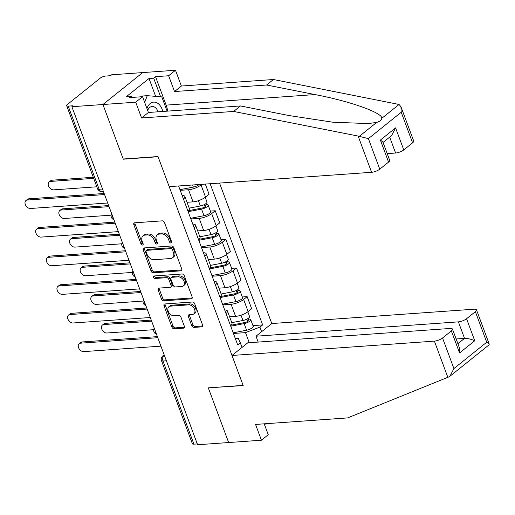 <?xml version="1.0" encoding="UTF-8"?>
<svg xmlns="http://www.w3.org/2000/svg" width="515" height="515" viewBox="0 0 515 515"><rect width="100%" height="100%" fill="white"/><g stroke="black" fill="none" stroke-linecap="round" stroke-linejoin="round"><path stroke-width="0.77" d="M170.993 243.022A1.416 0.979 -128.7 0 0 171.411 242.868A1.416 0.979 -128.7 0 0 171.598 241.683L164.478 222.544A2.021 1.397 -128.7 0 0 162.277 220.851L134.705 222.808A2.021 1.397 -128.7 0 0 134.112 223.034A2.021 1.397 -128.7 0 0 133.842 224.72L140.962 243.859A1.416 0.979 -128.7 0 0 142.501 245.043A1.416 0.979 -128.7 0 0 142.919 244.882A1.416 0.979 -128.7 0 0 143.106 243.704L142.185 241.226A6.47 4.481 -128.7 0 1 143.035 235.831A6.47 4.481 -128.7 0 1 144.94 235.117L147.239 234.956A6.47 4.481 -128.7 0 1 154.288 240.37L155.208 242.848A1.416 0.979 -128.7 0 0 156.747 244.033A1.416 0.979 -128.7 0 0 157.165 243.872A1.416 0.979 -128.7 0 0 157.352 242.694L156.431 240.215A6.47 4.481 -128.7 0 1 157.281 234.821A6.47 4.481 -128.7 0 1 159.187 234.106L161.485 233.945A6.47 4.481 -128.7 0 1 168.534 239.359L169.454 241.838A1.416 0.979 -128.7 0 0 170.993 243.022M191.767 325.718A2.021 1.397 -128.7 0 0 193.968 327.411L201.7 326.858A2.021 1.397 -128.7 0 0 202.298 326.639A2.021 1.397 -128.7 0 0 202.562 324.952L194.657 303.696A2.021 1.397 -128.7 0 0 192.456 302.002L164.884 303.959A2.021 1.397 -128.7 0 0 164.291 304.178A2.021 1.397 -128.7 0 0 164.021 305.865L171.926 327.122A2.021 1.397 -128.7 0 0 174.128 328.815L183.475 328.152A2.021 1.397 -128.7 0 0 184.067 327.926A2.021 1.397 -128.7 0 0 184.338 326.24L180.952 317.143A2.021 1.397 -128.7 0 0 178.75 315.45L174.115 315.779A5.414 3.747 -128.7 0 1 168.727 312.315A5.414 3.747 -128.7 0 1 168.939 306.74A5.414 3.747 -128.7 0 1 170.536 306.142L188.683 304.861A5.414 3.747 -128.7 0 1 194.071 308.324A5.414 3.747 -128.7 0 1 193.865 313.899A5.414 3.747 -128.7 0 1 192.269 314.498L189.243 314.71A2.021 1.397 -128.7 0 0 188.645 314.935A2.021 1.397 -128.7 0 0 188.381 316.622L191.767 325.718L192.925 324.785A2.021 1.397 -128.7 0 0 195.127 326.478L202.678 325.944M400.928 106.676L413.693 141.007A6.18 1.925 159.6 0 1 412.586 142.829L401.217 112.27L400.928 106.676L399.048 104.468L273.433 79.516L181.364 86.037L175.499 70.259L142.726 72.583L102.936 104.513L123.278 159.199L158.073 156.727L243.112 385.387L208.311 387.853L228.654 442.54L197.599 444.741L71.888 106.714L73.046 105.781L68.205 106.122L99.125 189.256A4.12 2.684 85.9 0 0 101.738 191.503L103.373 191.387M102.491 189.018L99.125 189.256A4.12 1.288 -20.4 0 1 97.58 188.831L66.667 105.697A4.12 1.288 -20.4 0 1 67.407 104.481L100.232 78.138A4.12 1.288 -20.4 0 1 105.678 76.059L110.513 75.711L111.671 74.784L142.726 72.583L102.936 104.513L71.888 106.714M180.868 270.839A2.021 1.397 -128.7 0 0 181.46 270.613A2.021 1.397 -128.7 0 0 181.731 268.927L173.825 247.676A2.021 1.397 -128.7 0 0 171.624 245.983L144.052 247.934A2.021 1.397 -128.7 0 0 143.453 248.159A2.021 1.397 -128.7 0 0 143.189 249.846L151.095 271.102A2.021 1.397 -128.7 0 0 153.296 272.796L180.868 270.839L181.808 270.085M184.241 275.686L192.147 296.943A2.021 1.397 -128.7 0 1 191.883 298.623A2.021 1.397 -128.7 0 1 191.284 298.848L163.712 300.805A2.021 1.397 -128.7 0 1 161.51 299.112L158.131 290.016A2.021 1.397 -128.7 0 1 158.395 288.329A2.021 1.397 -128.7 0 1 158.987 288.104L170.169 287.312A2.021 1.397 -128.7 0 0 170.768 287.087A2.021 1.397 -128.7 0 0 171.032 285.4L168.791 279.368A2.021 1.397 -128.7 0 0 166.59 277.675L154.944 278.499A1.416 0.979 -128.7 0 1 153.534 277.591A1.416 0.979 -128.7 0 1 153.592 276.137A1.416 0.979 -128.7 0 1 154.011 275.976L182.04 273.993A2.021 1.397 -128.7 0 1 184.241 275.686M458.395 321.862A6.18 1.925 -20.4 0 0 466.558 318.734L474.746 340.756C471.116 339.14 467.71 338.349 464.536 338.374L458.395 321.862L256 336.205L271.778 323.542L219.538 183.076M197.29 443.917L193.923 444.155A4.12 1.288 159.6 0 1 192.378 443.73L161.459 360.597A4.12 1.288 -20.4 0 0 163.004 361.021L193.923 444.155M66.667 105.697A4.12 1.288 -20.4 0 0 68.205 106.122M182.13 195.488A9.476 2.955 159.6 0 1 184.879 196.498A9.476 2.955 159.6 0 1 183.456 199.06M187.029 202.286L193.028 201.861A9.476 2.955 -20.4 0 0 205.543 197.071L201.037 184.956A9.476 2.955 159.6 0 1 188.522 189.745L180.211 190.338M201.037 184.956L201.816 184.331M187.962 211.169A9.476 2.955 -20.4 0 0 189.385 208.607L184.879 196.498M205.543 197.071L209.077 194.232L205.305 184.087M192.777 224.115A9.476 2.955 159.6 0 1 195.526 225.126A9.476 2.955 159.6 0 1 194.103 227.688M210.365 211.092L215.219 210.744L211.684 213.583A9.476 2.955 159.6 0 1 199.17 218.379L190.859 218.965M198.61 239.797A9.476 2.955 -20.4 0 0 200.032 237.235L195.526 225.126M197.676 230.913L203.676 230.488A9.476 2.955 -20.4 0 0 216.191 225.699L219.725 222.86L215.219 210.744M203.425 252.743A9.476 2.955 159.6 0 1 206.174 253.753A9.476 2.955 159.6 0 1 204.751 256.316M221.012 239.72L225.866 239.372L222.332 242.211A9.476 2.955 159.6 0 1 209.817 247.007L201.507 247.593M209.251 268.424A9.476 2.955 -20.4 0 0 210.674 265.862L206.174 253.753M208.324 259.541L214.317 259.116A9.476 2.955 -20.4 0 0 226.832 254.326L230.372 251.487L225.866 239.372M214.066 281.377A9.476 2.955 159.6 0 1 216.821 282.381A9.476 2.955 159.6 0 1 215.399 284.943M231.653 268.347L236.514 268L232.98 270.839A9.476 2.955 159.6 0 1 220.465 275.634L212.154 276.22M219.899 297.052A9.476 2.955 -20.4 0 0 221.321 294.496L216.821 282.381M218.972 288.168L224.965 287.743A9.476 2.955 -20.4 0 0 237.479 282.954L241.02 280.115L236.514 268M224.714 310.004A9.476 2.955 159.6 0 1 227.463 311.009A9.476 2.955 159.6 0 1 226.04 313.571M242.301 296.975L247.161 296.627L243.621 299.473A9.476 2.955 159.6 0 1 231.106 304.262L222.802 304.848M230.546 325.68A9.476 2.955 -20.4 0 0 231.969 323.124L227.463 311.009M229.619 316.796L235.613 316.371A9.476 2.955 -20.4 0 0 248.127 311.581L251.668 308.743L247.161 296.627M249.254 342.707L245.501 332.626L259.921 327.102L262.644 324.914L210.146 183.739M259.921 327.102L261.626 331.692M242.14 347.329L238.31 338.394L235.355 338.606M178.589 185.979L237.705 344.928L240.434 342.739M245.501 332.626L233.45 333.475M252.949 325.602L262.644 324.914M171.682 242.018A1.416 0.979 -128.7 0 1 170.613 240.904L169.693 238.432A6.47 4.481 -128.7 0 0 162.643 233.012L161.485 233.945M157.281 234.821L158.44 233.894A6.47 4.481 -128.7 0 1 160.345 233.173L162.643 233.012M143.035 235.831L144.194 234.898A6.47 4.481 -128.7 0 1 146.106 234.183L148.404 234.022A6.47 4.481 -128.7 0 1 155.446 239.436L156.367 241.915A1.416 0.979 -128.7 0 0 157.436 243.022M134.885 222.795A2.021 1.397 -128.7 0 0 135.007 223.787L142.121 242.926A1.416 0.979 -128.7 0 0 143.189 244.033M144.232 247.921A2.021 1.397 -128.7 0 0 144.348 248.912L152.253 270.169A2.021 1.397 -128.7 0 0 154.455 271.862L181.847 269.924M172.416 249.807A1.416 0.979 -128.7 0 0 170.877 248.623L146.672 250.335A1.416 0.979 -128.7 0 0 146.26 250.496A1.416 0.979 -128.7 0 0 146.073 251.674L147.039 254.288A6.47 4.481 -128.7 0 0 154.088 259.702L170.632 258.53A6.47 4.481 -128.7 0 0 172.538 257.815A6.47 4.481 -128.7 0 0 173.388 252.421L172.416 249.807L173.574 248.874A1.416 0.979 -128.7 0 0 172.036 247.689L170.877 248.623M146.26 250.496L147.419 249.563A1.416 0.979 -128.7 0 1 147.837 249.408L172.036 247.689M172.538 257.815L173.697 256.882A6.47 4.481 -128.7 0 0 174.546 251.487L173.388 252.421M173.574 248.874L174.546 251.487M192.262 297.934L164.871 299.872L163.712 300.805M159.167 288.091A2.021 1.397 -128.7 0 0 159.29 289.082L162.669 298.179A2.021 1.397 -128.7 0 0 164.871 299.872M170.768 287.087L171.926 286.16A2.021 1.397 -128.7 0 0 172.19 284.473L169.95 278.435A2.021 1.397 -128.7 0 0 167.748 276.742L156.109 277.572L154.944 278.499M154.468 275.943A1.416 0.979 -128.7 0 0 156.109 277.572M181.776 286.488A5.414 3.747 -128.7 0 0 183.366 285.889A5.414 3.747 -128.7 0 0 183.578 280.321A5.414 3.747 -128.7 0 0 178.19 276.851L171.798 277.308A2.021 1.397 -128.7 0 0 171.199 277.527A2.021 1.397 -128.7 0 0 170.935 279.214L173.175 285.252A2.021 1.397 -128.7 0 0 175.377 286.945L181.776 286.488M183.366 285.889L184.531 284.962A5.414 3.747 -128.7 0 0 184.743 279.388A5.414 3.747 -128.7 0 0 179.349 275.924L178.19 276.851M171.199 277.527L172.358 276.6A2.021 1.397 -128.7 0 1 172.956 276.375L179.349 275.924M189.423 314.697A2.021 1.397 -128.7 0 0 189.539 315.689L192.925 324.785M193.865 313.899L195.024 312.966A5.414 3.747 -128.7 0 0 195.237 307.397A5.414 3.747 -128.7 0 0 189.842 303.927L188.683 304.861M168.939 306.74L170.098 305.813A5.414 3.747 -128.7 0 1 171.695 305.215L189.842 303.927M165.064 303.947A2.021 1.397 -128.7 0 0 165.186 304.938L173.085 326.188A2.021 1.397 -128.7 0 0 175.287 327.881L184.454 327.231M179.967 189.674L193.357 187.074A5.15 1.609 -20.4 0 0 199.157 184.518M93.685 178.357L50.534 181.415A4.738 3.283 -128.7 0 0 49.137 181.943A4.738 3.283 -128.7 0 0 48.951 186.823A4.738 3.283 -128.7 0 0 53.669 189.861L96.826 186.797M49.137 181.943L50.644 180.733A4.738 3.283 51.3 0 1 52.041 180.205L93.286 177.282M104.558 194.561L27.334 200.032A4.738 3.283 -128.7 0 0 25.937 200.56L27.443 199.35A4.738 3.283 51.3 0 1 28.84 198.822L104.159 193.486M25.937 200.56A4.738 3.283 -128.7 0 0 25.75 205.44A4.738 3.283 -128.7 0 0 30.469 208.478L107.693 203M188.484 210.68L202.466 207.963A2.472 0.773 -20.4 0 0 205.633 206.058A2.472 0.773 -20.4 0 0 204.706 205.807L206.219 204.597A5.15 1.609 -20.4 0 1 208.144 205.125L210.603 211.729A5.15 1.609 -20.4 0 1 204.004 215.701L190.614 218.302M188.155 211.697L201.545 209.096A5.15 1.609 -20.4 0 0 208.144 205.125M204.275 204.635L205.099 206.856M109.051 206.65L61.182 210.043A4.738 3.283 -128.7 0 0 59.785 210.571A4.738 3.283 -128.7 0 0 59.598 215.45A4.738 3.283 -128.7 0 0 64.317 218.489L111.137 215.167M189.211 208.144L200.386 205.974A5.15 1.609 -20.4 0 0 206.985 202.009L205.234 197.303M59.785 210.571L61.291 209.36A4.738 3.283 51.3 0 1 62.688 208.833L108.652 205.575M205.871 203.67L206.219 204.597M199.131 239.308L213.113 236.591A2.472 0.773 -20.4 0 0 216.281 234.686A2.472 0.773 -20.4 0 0 215.354 234.434L216.86 233.224A5.15 1.609 -20.4 0 1 218.791 233.752L221.25 240.363A5.15 1.609 -20.4 0 1 214.646 244.329L201.262 246.93M198.803 240.325L212.193 237.724A5.15 1.609 -20.4 0 0 218.791 233.752M214.922 233.263L215.746 235.484M119.699 235.278L71.823 238.67A4.738 3.283 -128.7 0 0 70.426 239.198A4.738 3.283 -128.7 0 0 70.246 244.078A4.738 3.283 -128.7 0 0 74.965 247.116L121.785 243.795M199.859 236.771L211.034 234.602A5.15 1.609 -20.4 0 0 217.633 230.636L215.882 225.93M70.426 239.198L71.939 237.988A4.738 3.283 51.3 0 1 73.336 237.467L119.3 234.203M216.519 232.297L216.86 233.224M358.125 136.069L368.392 138.619L379.755 169.171A6.18 1.925 159.6 0 1 371.592 172.3L358.125 136.069L233.649 111.446L141.58 117.967L135.709 102.189L102.936 104.513L123.207 159.013L158.008 156.547L169.197 186.642L371.592 172.3M155.652 96.369L149.009 78.499L126.619 96.466L131.299 96.138L129.445 97.625L142.552 96.698L148.423 112.476L240.492 105.948L288.851 115.521L333.005 122.235L368.425 123.574L376.729 122.377C379.864 121.45 381.551 120.098 381.782 118.328C382.915 112.901 349.666 101.082 314.948 94.573L266.59 85.007L174.521 91.535L168.65 75.75L155.543 76.677L166.126 105.124A23.181 15.09 -94.1 0 1 167.716 111.111M240.492 105.948L233.649 111.446M142.552 96.698L135.709 102.189M148.423 112.476L141.58 117.967M412.586 142.829L403.766 149.904A6.18 1.925 159.6 0 1 395.604 153.026L389.688 137.112M387.209 153.625L395.604 153.026M149.009 78.499L153.689 78.171L155.543 76.677M175.499 70.259L168.65 75.75M181.364 86.037L174.521 91.535M273.433 79.516L266.59 85.007M388.574 162.096L380.379 140.074L382.896 142.024L389.681 160.274A6.18 1.925 159.6 0 1 388.574 162.096L379.755 169.171M131.299 96.138L131.795 97.457M160.609 96.775L153.689 78.171M383.051 142.436L391.625 135.554L395.578 127.881L403.766 149.904M231.988 355.472L434.383 341.13A6.18 1.925 -20.4 0 0 442.546 338.001L451.359 330.926A6.18 1.925 -20.4 0 0 452.473 329.104A6.18 1.925 -20.4 0 0 450.155 328.467L247.767 342.816L231.988 355.472L243.183 385.568L208.639 387.834M264.536 424.701L265.772 423.71M442.546 338.001L453.908 368.56L449.956 376.233L448.958 376.871L347.619 417.91L255.549 424.437L261.42 440.216L268.264 434.724L264.208 423.819M261.42 440.216L228.654 442.54L208.382 388.04M466.558 318.734L475.371 311.659A6.18 1.925 -20.4 0 0 476.484 309.837A6.18 1.925 -20.4 0 0 474.167 309.2L271.778 323.542M258.182 342.076L256 336.205M457.899 343.698L464.536 338.374L456.142 338.973M476.484 309.837L489.25 344.162L489.063 344.85L449.956 376.233M452.473 329.104L459.258 347.355L459.547 352.949L451.359 330.926M489.25 344.162L486.733 342.218L475.371 311.659M162.798 111.459A13.396 8.716 85.9 0 0 150.2 103.56A13.396 8.716 85.9 0 0 146.923 108.446M158.06 111.794A9.167 5.968 85.9 0 0 152.137 106.47A9.167 5.968 85.9 0 0 149.749 107.448A9.167 5.968 85.9 0 0 147.657 110.416M140.75 96.82L141.026 96.118L147.264 95.674L161.794 96.878L167.105 111.15M144.676 102.401L147.264 95.674M115.206 223.188L37.981 228.66A4.738 3.283 -128.7 0 0 36.584 229.188L38.091 227.978A4.738 3.283 51.3 0 1 39.488 227.456L114.8 222.113M36.584 229.188A4.738 3.283 -128.7 0 0 36.398 234.068A4.738 3.283 -128.7 0 0 41.116 237.106L118.341 231.628M125.847 251.816L48.629 257.294A4.738 3.283 -128.7 0 0 47.232 257.815L48.738 256.605A4.738 3.283 51.3 0 1 50.135 256.084L125.448 250.741M47.232 257.815A4.738 3.283 -128.7 0 0 47.045 262.695A4.738 3.283 -128.7 0 0 51.764 265.734L128.988 260.262M209.779 267.935L223.761 265.219A2.472 0.773 -20.4 0 0 226.928 263.313A2.472 0.773 -20.4 0 0 226.001 263.062L227.508 261.852A5.15 1.609 -20.4 0 1 229.439 262.38L231.898 268.991A5.15 1.609 -20.4 0 1 225.293 272.956L211.903 275.557M209.451 268.952L222.841 266.352A5.15 1.609 -20.4 0 0 229.439 262.38M225.564 261.89L226.394 264.111M130.346 263.905L82.471 267.304A4.738 3.283 -128.7 0 0 81.074 267.826A4.738 3.283 -128.7 0 0 80.887 272.705A4.738 3.283 -128.7 0 0 85.612 275.744L132.432 272.422M210.506 265.399L221.675 263.229A5.15 1.609 -20.4 0 0 228.28 259.264L226.529 254.565M81.074 267.826L82.587 266.616A4.738 3.283 51.3 0 1 83.984 266.094L129.947 262.83M227.167 260.925L227.508 261.852M220.426 296.563L234.409 293.846A2.472 0.773 -20.4 0 0 237.576 291.941A2.472 0.773 -20.4 0 0 236.649 291.69L238.155 290.479A5.15 1.609 -20.4 0 1 240.087 291.007L242.539 297.619A5.15 1.609 -20.4 0 1 235.941 301.584L222.551 304.185M220.098 297.58L233.488 294.979A5.15 1.609 -20.4 0 0 240.087 291.007M236.211 290.518L237.042 292.739M140.994 292.533L93.118 295.932A4.738 3.283 -128.7 0 0 91.722 296.453A4.738 3.283 -128.7 0 0 91.535 301.333A4.738 3.283 -128.7 0 0 96.26 304.371L143.08 301.05M221.147 294.026L232.323 291.857A5.15 1.609 -20.4 0 0 238.928 287.891L237.177 283.192M91.722 296.453L93.228 295.243A4.738 3.283 51.3 0 1 94.625 294.722L140.595 291.464M237.814 289.552L238.155 290.479M231.068 325.19L245.05 322.474A2.472 0.773 -20.4 0 0 248.224 320.575A2.472 0.773 -20.4 0 0 247.297 320.317L248.803 319.107A5.15 1.609 -20.4 0 1 250.734 319.641L253.187 326.246A5.15 1.609 -20.4 0 1 246.588 330.212L233.198 332.812M230.739 326.207L244.129 323.607A5.15 1.609 -20.4 0 0 250.734 319.641M246.859 319.146L247.689 321.373M151.642 321.167L103.766 324.559A4.738 3.283 -128.7 0 0 102.369 325.081A4.738 3.283 -128.7 0 0 102.182 329.96A4.738 3.283 -128.7 0 0 106.908 332.999L153.728 329.677M231.795 322.654L242.971 320.485A5.15 1.609 -20.4 0 0 249.569 316.519L247.824 311.82M102.369 325.081L103.876 323.871A4.738 3.283 51.3 0 1 105.272 323.349L151.243 320.092M248.462 318.18L248.803 319.107M136.494 280.443L59.27 285.922A4.738 3.283 -128.7 0 0 57.873 286.443L59.386 285.233A4.738 3.283 51.3 0 1 60.783 284.711L136.095 279.368M57.873 286.443A4.738 3.283 -128.7 0 0 57.693 291.323A4.738 3.283 -128.7 0 0 62.412 294.361L139.636 288.889M147.142 309.071L69.918 314.549A4.738 3.283 -128.7 0 0 68.521 315.071L70.034 313.86A4.738 3.283 51.3 0 1 71.424 313.339L146.743 307.996M68.521 315.071A4.738 3.283 -128.7 0 0 68.334 319.95A4.738 3.283 -128.7 0 0 73.059 322.989L150.283 317.517M157.79 337.698L80.565 343.177A4.738 3.283 -128.7 0 0 79.168 343.698L80.675 342.488A4.738 3.283 51.3 0 1 82.072 341.966L157.39 336.623M79.168 343.698A4.738 3.283 -128.7 0 0 78.982 348.578A4.738 3.283 -128.7 0 0 83.707 351.616L160.931 346.144M164.304 355.215L163.957 355.492A4.12 2.684 85.9 0 0 163.004 361.021L166.371 360.783M164.394 355.459L163.957 355.492A4.12 2.852 51.3 0 0 162.746 355.949A4.12 4.12 0 0 0 161.459 360.597M237.479 282.954L232.98 270.839M226.832 254.326L222.332 242.211M216.191 225.699L211.684 213.583M248.127 311.581L243.621 299.473M235.613 316.371L231.106 304.262M224.965 287.743L220.465 275.634M214.317 259.116L209.817 247.007M203.676 230.488L199.17 218.379M193.028 201.861L188.522 189.745M112.54 216.023A4.12 2.684 85.9 0 0 113.641 218.984M123.188 244.651A4.12 2.684 85.9 0 0 124.282 247.612M133.829 273.278A4.12 2.684 85.9 0 0 134.93 276.24M144.477 301.906A4.12 2.684 85.9 0 0 145.578 304.867M155.124 330.533A4.12 2.684 85.9 0 0 156.225 333.495M169.693 238.432L168.534 239.359M160.345 233.173L159.187 234.106M156.367 241.915L155.208 242.848M155.446 239.436L154.288 240.37M148.404 234.022L147.239 234.956M146.106 234.183L144.94 235.117M142.121 242.926L140.962 243.859M135.007 223.787L133.842 224.72M170.613 240.904L169.454 241.838M154.455 271.862L153.296 272.796M152.253 270.169L151.095 271.102M144.348 248.912L143.189 249.846M147.837 249.408L146.672 250.335M192.23 298.095L191.284 298.848M162.669 298.179L161.51 299.112M159.29 289.082L158.131 290.016M172.19 284.473L171.032 285.4M169.95 278.435L168.791 279.368M167.748 276.742L166.59 277.675M172.956 276.375L171.798 277.308M189.539 315.689L188.381 316.622M171.695 305.215L170.536 306.142M184.415 327.392L183.475 328.152M175.287 327.881L174.128 328.815M173.085 326.188L171.926 327.122M165.186 304.938L164.021 305.865M202.646 326.104L201.7 326.858M195.127 326.478L193.968 327.411M192.578 184.988L193.357 187.074M52.041 180.205L50.534 181.415M27.334 200.032L28.84 198.822M201.545 209.096L204.004 215.701M198.423 200.689L200.386 205.974M62.688 208.833L61.182 210.043M212.193 237.724L214.646 244.329M209.064 229.323L211.034 234.602M73.336 237.467L71.823 238.67M359.464 136.237L376.729 122.377M381.782 118.328L399.048 104.468M401.217 112.27L368.392 138.619M380.379 140.074L395.578 127.881M166.126 105.124L314.948 94.573M453.908 368.56L486.733 342.218M474.746 340.756L459.547 352.949M447.857 377.353L434.383 341.13M37.981 228.66L39.488 227.456M48.629 257.294L50.135 256.084M222.841 266.352L225.293 272.956M219.712 257.951L221.675 263.229M83.984 266.094L82.471 267.304M233.488 294.979L235.941 301.584M230.359 286.578L232.323 291.857M94.625 294.722L93.118 295.932M244.129 323.607L246.588 330.212M241.007 315.206L242.971 320.485M105.272 323.349L103.766 324.559M59.27 285.922L60.783 284.711M69.918 314.549L71.424 313.339M80.565 343.177L82.072 341.966M111.671 213.693A4.12 4.12 0 0 0 113.912 219.712M122.319 242.32A4.12 4.12 0 0 0 124.553 248.339M132.967 270.948A4.12 4.12 0 0 0 135.2 276.967M143.608 299.576A4.12 4.12 0 0 0 145.848 305.595M154.255 328.203A4.12 4.12 0 0 0 156.496 334.222M162.746 355.949L164.156 354.816M97.58 188.831A4.12 4.12 0 0 0 101.738 191.503"/></g></svg>
